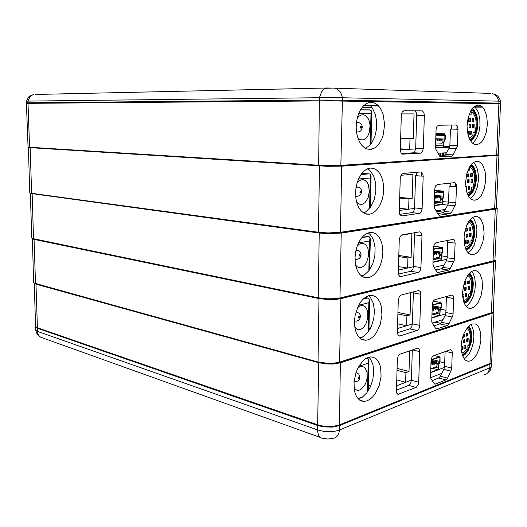<?xml version="1.0" encoding="UTF-8"?>
<svg xmlns="http://www.w3.org/2000/svg" width="527" height="527" viewBox="0 0 527 527"><rect width="100%" height="100%" fill="white"/><g stroke="black" fill="none" stroke-linecap="round" stroke-linejoin="round"><path stroke-width="0.79" d="M472.001 323.986L469.9 325.093L467.844 326.984L464.247 332.768L461.869 340.317L461.29 344.335L461.158 348.268L462.238 355.158L464.893 359.75L466.665 360.916L468.635 361.252L470.479 360.857L472.587 359.618L476.5 354.941L479.438 348.083L480.907 340.251L480.657 332.807L478.714 327.043L477.198 325.133L475.4 324L472.001 323.986M368.314 357.398L365.474 358.801L362.708 361.107L357.912 367.978L356.087 372.253L354.032 381.541L354.348 390.402L355.396 394.176L356.977 397.272L359.012 399.571L361.41 400.975L364.065 401.429L367.029 400.869L370.119 399.196L372.852 396.732L375.349 393.511L379.216 385.402L381.08 376.245L380.639 367.589L379.559 363.907L377.951 360.883L375.883 358.65L373.439 357.313L370.725 356.937L368.314 357.398M358.34 398.952L362.201 397.266L366.726 392.951L370.422 386.732L372.846 379.368L373.735 371.726L372.971 364.724L370.633 359.197L368.953 357.207M419.683 351.608L419.196 349.078L417.562 348.163L400.065 354.124L398.181 356.035L397.325 359.381L396.403 390.962L396.752 393.142L398.056 394.341L416.356 387.253L418.227 384.605L418.675 382.227L419.683 351.608L412.483 349.888M433.53 355.784L432.028 357.22L431.112 359.836L430.487 377.082L431.073 379.045L434.32 383.682L435.368 384.143L446.119 379.855L447.528 378.287L451.632 369.243L452.324 352.174L451.777 350.323L450.539 349.671L433.53 355.784M493.417 311.286L493.819 312.406L492.29 313.334L340.686 362.793L333.545 363.999L326.562 363.959L318.618 362.681L35.836 284.099L34.341 283.322M34.275 283.276L35.592 326.437L36.574 327.438L317.61 424.749L322.096 425.875L327.214 426.442L334.006 426.191L339.454 424.867L490.9 363.116L491.665 362.042L493.885 312.234M412.325 349.941L411.363 380.257L410.744 383.05L409.044 385.237L396.423 390.197M464.089 358.847L465.776 357.721L468.938 354.072L471.52 348.94L473.246 342.919L473.918 336.674L473.477 330.897L471.948 326.239L470.828 324.507M445.117 351.601L444.557 366.548L443.905 369.183L439.426 377.635L432.199 380.659M329.645 363.597L335.607 363.307L340.389 362.332L492.29 312.88L493.489 312.103L493.279 311.121M490.887 363.123L489.748 363.788L490.887 363.123M340.389 362.332L339.454 424.867L335.33 426.191L328.92 426.712L323.848 426.369L317.853 425.019L323.848 426.369L328.92 426.712L333.835 426.429L338.005 425.546L489.748 363.788L339.144 425.137L339.441 425.612L332.366 427.101L323.743 426.877L317.597 425.487L37.173 328.196L35.889 327.498L35.658 326.674M35.968 283.921L37.404 327.886L36.725 327.603L317.853 425.019L37.404 327.886L37.272 331.318L37.819 334.013L39.229 336.154L40.737 337.221L320.245 437.436M491.599 362.332L491.283 363.38L490.018 364.157L339.441 425.612L339.296 431.014L338.716 433.688L337.043 436.481L334.546 438.069L327.919 439.044L321.424 438.082L319.79 437.048L318.532 435.243L317.544 430.921L317.531 429.92L323.67 431.33L330.6 431.659L335.442 431.145L339.355 430.045L489.853 367.754L491.434 366.449L491.612 362.793M462.021 354.454L463.852 353.782L466.507 351.344L468.76 347.491L470.328 342.728L471.013 337.655L470.716 332.833L469.452 328.993L467.838 326.99M468.226 326.569L470.137 329.382L471.197 333.565L471.342 337.537L470.651 342.734L469.063 347.636L466.784 351.641L465.005 353.564L462.199 355.04M461.652 352.919L464.129 352.095L466.342 349.908L467.014 348.92L467.133 346.081L468.661 345.528L469.722 341.806L470.209 336.97L469.867 333.347L468.885 330.409L466.902 328.15M462.495 355.883L465.394 354.144L468.048 350.784L471.131 342.741L471.836 337.366L471.698 333.321L470.683 329.006L468.826 325.976M353.999 387.872L355.508 389.552L357.042 390.257L358.973 390.257L360.87 389.46L364.335 385.83L365.685 383.228L366.99 378.814L367.062 372.556L365.349 368.353L363.663 366.917L361.647 366.469L359.724 366.937L357.807 368.189M368.946 360.685L368.156 363.156L368.683 360.415L368.34 359.236L367.378 358.334M368.946 360.725L368.221 358.795L366.687 358.09M435.73 362.879L435.71 363.531M433.905 363.558L433.879 364.216M432.061 364.249L432.035 364.901M434.182 355.547L439.643 356.772L440.078 357.326L440.025 361.548L438.886 364.559L438.655 368.571L437.865 369.921L430.605 372.721L444.452 367.391M431.073 360.112L439.63 357.122L439.979 357.985L439.67 362.293L439.017 363.604L437.002 363.11M436.949 364.658L438.655 365.079L439.017 363.604M438.655 365.079L438.517 368.386L438.016 369.486L430.618 372.398M473.516 270.7L471.355 271.675L469.247 273.487L465.578 279.277L464.195 282.986L462.68 291.154L462.62 295.219L463.898 302.34L465.176 305.054L466.797 307.03L468.687 308.176L470.743 308.46L474.142 307.116L478.147 302.524L481.111 295.561L482.515 287.505L482.1 279.804L479.932 273.862L478.299 271.919L476.382 270.799L473.516 270.7M369.019 295.581L366.074 296.813L363.208 299.02L360.573 302.103L358.288 305.923L355.185 315.054L354.519 319.929L354.506 324.704L355.132 329.144L356.371 333.044L358.156 336.226L360.396 338.545L362.991 339.902L365.817 340.251L367.945 339.862L370.909 338.439L373.742 336.061L376.304 332.853L380.217 324.579L381.956 315.1L381.238 306.095L379.967 302.281L378.155 299.171L375.876 296.912L373.228 295.614L369.019 295.581M359.941 338.176L362.925 336.924L367.642 332.662L371.423 326.266L373.788 318.578L374.453 310.574L373.327 303.275L370.54 297.636L368.617 295.687M420.829 294.25L420.276 291.517L418.715 290.535L401.047 295.074L399.38 296.464L398.28 300.199L397.345 332.399L398.069 335.33L399.729 336.002L417.463 330.383L418.978 328.69L419.775 325.936L420.829 294.25L413.392 292.893L412.41 323.874L411.791 326.681L410.072 328.762L397.345 332.735M434.775 299.751L433.26 301.082L432.338 303.677L431.718 321.47L432.12 323.005L435.427 328.143L436.731 328.888L447.443 325.462L448.866 323.986L452.996 315.113L453.701 297.696L453.095 295.706L451.843 295.028L434.775 299.751M329.968 299.125L340.824 298.19L493.911 261.227L495.077 260.7L495.176 260.18L495.393 261.023L493.924 261.642L341.127 298.638L335.567 299.435L326.852 299.501L318.815 298.532L33.708 239.311L32.345 238.672L33.682 282.591L34.598 283.355L317.801 361.917L327.511 363.294L334.368 363.096L339.875 362.036L492.613 312.307L493.272 311.543L495.532 260.819M413.352 291.899L413.392 292.893M466.105 306.325L467.805 305.133L470.927 301.339L473.404 296.055L474.952 289.896L475.413 283.552L474.728 277.742L472.963 273.124L471.731 271.445M446.422 296.517L445.835 312.992L445.282 315.205L440.928 323.413L433.984 325.917M495.176 260.18L494.906 259.903M492.712 312.248L339.559 362.332L332.596 363.498L325.791 363.465L318.044 362.22L34.077 283.091M463.819 302.096L466.487 300.818L468.951 297.959L470.914 293.888L472.146 289.092L472.482 283.539L471.889 279.442L470.578 276.201L468.674 274.139M469.063 273.684L470.947 275.891L472.238 279.244L472.811 283.414L472.469 289.079L471.23 294L469.254 298.21L466.757 301.227L464.03 302.682M463.365 300.555L465.802 299.758L468.154 297.38L468.575 294.04L470.117 293.605L471.29 289.343L471.678 284.923L471.25 280.891L469.669 277.044L467.739 275.377M464.373 303.519L467.179 301.8L469.715 298.552L471.711 294.145L472.963 289.053L473.312 283.243L472.765 278.974L471.513 275.469L469.662 273.052M354.743 327.017L356.127 328.591L357.78 329.461L360.139 329.467L361.957 328.65L363.683 327.181L365.89 323.953L367.688 318.44L367.708 311.997L366.752 308.993L365.191 306.8L363.175 305.64L361.364 305.535L359.197 306.352L357.411 307.814M369.638 300.324L368.847 302.669L369.302 299.606L367.998 298.058M369.638 300.357L368.557 298.262L365.086 297.452L367.741 297.992L363.063 299.158M436.955 308.578L436.936 309.244M435.111 309.118L435.091 309.784M433.26 309.659L433.234 310.324M433.214 301.161L441.02 302.63L441.422 303.736L441.283 307.472L440.177 310.265L439.94 314.342L439.406 315.594L431.778 318.064L445.704 313.835M432.226 305.238L440.855 302.893L441.237 303.822L440.928 308.196L440.276 309.487L438.233 309.092M438.181 310.62L439.9 310.956L440.276 309.487M439.9 310.956L439.762 314.323L439.261 315.403L431.791 317.741M475.058 216.472L472.838 217.302L470.67 219.021L466.929 224.818L464.583 232.75L464.103 237.038L464.636 245.174L465.618 248.612L467.014 251.405L468.76 253.415L470.756 254.548L472.91 254.758L475.716 253.698L477.864 251.847L479.82 249.212L482.811 242.137L484.142 233.823L483.555 225.839L481.151 219.706L479.392 217.723L477.363 216.617L475.058 216.472M369.737 232.486L366.68 233.52L363.716 235.615L361.002 238.672L358.67 242.552L356.845 247.064L355.613 251.978L355.046 257.051L355.165 262.031L355.969 266.655L357.411 270.7L359.414 273.974L361.871 276.313L364.658 277.624L368.643 277.683L371.719 276.444L374.644 274.172L377.286 270.983L379.512 267.031L381.225 262.525L382.352 257.663L382.833 252.683L382.648 247.815L381.805 243.296L380.336 239.33L378.307 236.122L375.81 233.836L372.964 232.591L369.737 232.486M421.989 235.786L421.547 233.171L419.953 231.808L402.055 234.851L400.131 236.504L399.262 239.844L398.307 272.683L398.926 275.568L400.698 276.583L418.59 272.419L420.118 270.832L420.948 267.591L421.989 235.786L414.472 234.851L413.478 266.425L412.852 269.238L411.119 271.214L398.412 274.126M436.046 242.67L434.301 244.251L433.523 246.946L432.93 263.652L433.365 266.194L436.692 271.741L437.68 272.571L448.925 270.028L450.223 268.698L454.393 260.002L455.117 243.125L454.748 240.674L454.03 239.66L453.095 239.383L436.046 242.67M497.047 208.231L497.066 208.659L495.597 209.061L341.568 233.099L327.148 233.645L319.026 233L30.375 193.402M30.368 193.468L31.739 238.059L32.318 238.54L317.992 297.755L327.807 298.796L334.737 298.657L340.304 297.86L494.471 260.601L494.912 260.127L497.205 208.527M414.215 232.756L414.472 234.851M468.193 252.888L471.487 249.857L474.234 245.081L476.658 235.912L476.882 229.469L475.947 223.632L473.951 219.061L472.614 217.434M447.601 240.444L447.179 257.782L446.679 260.252L442.206 268.46L435.803 270.265M361.68 276.174L364.262 275.028L369.005 270.628L372.681 263.994L374.809 256.023L375.112 247.776L373.551 240.345L372.121 237.255L370.31 234.739L368.182 232.875M330.291 233.263L341.265 232.664L495.321 208.718L496.829 208.277L496.579 207.822M494.504 260.582L339.987 298.183L332.945 299.059L326.068 299.026L318.242 298.078L32.055 238.415M465.71 248.843L468.292 247.558L470.637 244.798L472.969 239.383L473.865 234.62L473.885 229.476L473.042 225.286L471.441 222.098L469.386 220.53M469.86 220.582L470.012 219.963L471.665 221.551L473.628 225.899L474.307 230.464L473.984 236.241L472.818 240.991L470.954 245.042L468.582 247.967L465.954 249.423M465.17 247.308L467.502 246.537L469.926 244.027L470.044 241.096L471.593 240.786L472.95 235.417L473.127 230.8L472.383 226.531L470.795 223.349L468.589 221.696M466.349 250.253L469.037 248.533L471.434 245.384L473.312 241.149L474.478 236.241L474.807 230.286L474.135 225.549L472.647 221.722L470.486 219.212M355.613 265.081L357.135 266.695L358.92 267.545L361.338 267.459L363.07 266.622L365.435 264.271L366.739 262.103L368.584 255.437L368.083 249.027L366.766 246.017L365.54 244.548L363.314 243.342L361.344 243.316L359.335 244.146L357.154 246.142M370.343 238.738L369.546 240.964L370.007 238L368.61 236.577M370.349 238.764L369.954 237.4L369.005 236.669L363.439 235.879L368.426 236.544L361.799 237.644M438.207 253.289L438.181 253.968M436.349 253.678L436.323 254.357M434.479 254.067L434.459 254.752M441.889 247.308L433.629 246.214L442.265 247.413L442.706 248.606L442.581 252.229L441.448 255.167L441.211 259.31L440.671 260.542L432.977 262.406L446.968 259.31M433.425 249.337L442.166 247.723L442.522 248.678L442.206 253.125L441.547 254.383L439.485 254.093M439.432 255.608L441.171 255.852L441.547 254.383M441.171 255.852L441.033 259.277L440.526 260.338L432.99 262.071M476.632 161.275L473.832 162.224L471.678 164.016L469.715 166.637L466.757 173.838L465.552 182.408L466.336 190.636L467.442 194.094L468.944 196.887L470.776 198.877L472.838 199.977L475.031 200.148L477.37 199.311L479.524 197.579L481.487 195.03L484.471 188.02L485.769 179.635L485.136 171.446L482.679 165.01L480.894 162.863L478.845 161.591L476.632 161.275M370.468 168.067L366.384 169.345L363.459 171.565L360.83 174.753L358.63 178.758L356.97 183.389L355.942 188.409L355.593 193.567L355.949 198.607L356.977 203.264L358.63 207.309L360.817 210.556L363.419 212.842L366.318 214.081L369.526 214.193L372.622 213.145L375.567 211.024L378.215 207.954L380.435 204.081L382.141 199.588L383.241 194.707L383.689 189.648L383.465 184.661L382.582 179.977L381.067 175.827L378.992 172.408L376.449 169.892L373.564 168.416L370.468 168.067M423.174 176.196L422.713 173.449L421.073 171.934L402.997 173.429L401.304 174.674L400.256 178.278L399.288 211.782L399.98 214.904L401.831 215.965L419.749 213.336L421.284 211.847L422.12 208.613L423.174 176.196L415.579 175.689L414.571 207.875L413.939 210.688L412.2 212.559L399.71 214.364M437.338 184.503L435.757 185.675L434.795 188.659L434.189 205.912L434.63 208.31L437.983 214.278L438.965 215.214L450.427 213.58L451.711 212.21L455.809 203.877L456.547 186.696L456.151 184.107L455.407 183.014L454.432 182.698L437.338 184.503M498.858 155.241L342.03 166.13L327.445 166.354L28.438 147.586M28.372 147.646L29.776 192.935L30.158 193.165L318.189 232.209L328.11 232.901L340.738 232.308L496.329 208.079L498.904 155.333M470.347 198.514L473.602 195.306L475.005 193.014L477.192 187.388L478.345 180.939L478.332 174.411L477.146 168.541L474.919 164.022L473.483 162.448M456.547 186.696L449.109 186.15L448.51 202.269L448.016 204.516L443.51 212.5L437.654 213.692M363.531 212.915L366.107 211.604L370.718 206.88L374.098 199.937L375.823 191.729L375.659 183.356L373.617 175.926L369.954 170.465L367.662 168.732M330.627 165.959L341.72 165.709L497.422 155.208L498.562 155.024L498.008 154.786L496.329 155.234L340.864 165.709L326.648 165.919L27.891 147.152M496.236 208.119L494.642 208.718L340.422 232.657L326.358 233.191L318.44 232.565L30.006 193.106M467.693 194.667L470.163 193.356L472.376 190.669L474.55 185.471L475.394 180.873L475.407 175.695L474.221 170.386L471.922 166.723L470.012 166.176M471.355 166.249L471.513 165.636L473.18 167.408L474.853 170.959L475.743 175.504L475.723 180.873L474.886 185.563L473.345 189.727L471.257 192.948L467.969 195.24M467.074 193.139L469.234 192.395L471.415 190.207L471.533 187.217L473.094 187.039L474.59 180.53L474.524 175.643L473.45 171.282L471.52 168.245L469.432 167.125M468.411 196.051L470.96 194.311L473.2 191.268L475.387 185.688L476.224 180.86L476.322 176.4L475.525 171.183L473.793 167.019L471.309 164.431M441.316 210.003L440.467 210.497M439.511 210.26L440.249 210.55L440.967 210.049M444.03 209.608L445.269 209.667M436.139 211.011L437.278 210.583M356.634 202.045L358.274 203.613L360.54 204.436L362.563 204.193L364.98 202.704L368.103 197.829L369.374 191.268L368.307 184.648L367.24 182.566L365.106 180.405L363.446 179.72L360.975 179.885L358.907 181.051L357.062 183.08M371.067 175.886L370.264 177.988L370.758 175.267L370.138 174.206L369.282 173.87M369.065 214.252L368.617 214.232M371.067 175.913L370.521 174.437L369.355 173.864L360.969 174.542M439.478 196.986L439.452 197.678M437.608 197.217L437.581 197.908M435.724 197.454L435.704 198.145M434.722 190.405L443.352 191.09L444.011 192.651L443.833 196.63L442.746 199.061L442.061 204.377L434.195 205.714L448.253 203.791M434.65 192.401L443.523 191.571L443.51 197.045L442.845 198.271L440.756 198.093M440.704 199.588L442.469 199.74L442.845 198.271M442.469 199.74L442.324 203.224L441.817 204.259L434.202 205.372M478.226 105.077L474.794 106.158L472.712 107.995L470.842 110.63L468.081 117.811L467.054 126.328L467.956 134.556L469.083 138.061L470.591 140.933L472.409 143.048L474.445 144.299L476.606 144.655L479.57 143.673L481.652 141.901L483.522 139.339L486.309 132.369L487.435 124.029L486.698 115.835L484.208 109.273L482.436 107.014L480.413 105.584L478.226 105.077M371.219 102.284L369.012 102.534L366.028 103.806L363.235 106.098L360.771 109.326L358.749 113.331L357.273 117.936L356.41 122.91L356.206 128.028L356.674 133.035L357.78 137.692L359.473 141.789L361.667 145.136L364.249 147.58L367.102 149.022L370.092 149.411L374.447 148.074L377.253 145.887L379.736 142.784L381.785 138.924L383.313 134.471L384.572 124.616L383.274 114.965L381.713 110.769L379.631 107.251L377.108 104.577L374.262 102.897L371.219 102.284M424.38 115.433L423.919 112.587L422.265 110.881L403.985 110.762L402.239 112.014L401.278 115.472L400.296 150.169L400.988 152.902L402.549 154.147L420.757 153.14L422.535 151.592L423.313 148.495L424.38 115.433L416.705 115.387L415.651 148.673L414.703 151.618L413.076 152.81L401.383 153.462M438.648 125.222L436.975 126.401L436.086 129.267L435.473 146.829L435.915 149.319L439.386 155.887L440.289 156.769L451.955 156.091L453.121 154.859L457.252 146.717L458.003 129.227L457.607 126.546L456.85 125.36L455.868 124.945L438.648 125.222M500.551 103.055L500.65 101.217L500.018 101.171L333.262 97.581L26.35 101.138L26.403 102.811L27.971 102.772L27.99 103.332L329.533 100.881L500.525 103.812L498.272 154.655L496.329 155.234M27.99 103.332L26.422 103.364L28.05 147.185L318.394 165.234L332.05 165.577L341.186 165.32L496.638 154.925L499.016 101.144L496.579 96.131L494.326 94.34L492.337 93.602L495.762 94.682L497.969 96.336L499.576 98.575L500.439 101.191M403.847 110.782L414.854 110.953L416.231 112.554L416.705 115.387M472.561 143.179L474.162 141.783L476.955 137.639L478.957 132.106L479.965 125.769L479.866 119.319L478.668 113.457L477.686 110.94L475.097 107.119M458.003 129.227L450.48 129.075L449.88 145.498L449.294 147.942L444.913 155.439L439.571 156.157M365.481 148.344L369.882 145.162L371.798 142.745L374.816 136.598L376.489 129.28L376.647 121.566L375.27 114.287L372.484 108.239L370.646 105.894M276.55 89.116L289.237 88.951M57.344 93.99L65.322 93.905M469.761 139.53L472.1 138.173L474.755 134.457L476.507 129.155L477.047 124.655L476.823 119.781L475.38 114.497L472.884 110.96L470.664 110.953M472.884 110.96L473.035 110.347L474.715 112.297L476.401 116.078L477.291 120.802L477.284 126.197L476.507 130.696L474.498 135.814L472.429 138.568L470.071 140.09M469.063 138.021L470.986 137.316L472.936 135.432L473.055 132.389L474.629 132.343L475.716 128.693L476.204 124.668L475.888 119.609L474.577 115.321L472.455 112.455L470.262 111.704M470.558 140.887L472.943 139.115L475.604 134.965L477.014 130.841L477.89 124.642L477.745 120.07L476.533 114.583L474.307 110.479L472.152 108.674M439.498 156.058L440.282 155.149L439.637 156.157M442.305 155.985L442.66 155.966M440.467 153.093L440.434 156.104M443.82 152.902L443.899 155.109L443.273 155.926M357.833 137.863L359.921 139.484L361.838 139.971L363.808 139.635L366.061 138.146L367.958 135.623L369.322 132.31L370.073 125.689L369.348 121.342L368.347 118.838L365.376 115.433L363.564 114.741L360.969 115.018L358.913 116.329L357.135 118.516M360.455 109.84L370.672 109.998L371.805 111.658L370.995 113.707L371.456 110.96L370.013 109.899M440.77 139.635L440.743 140.34L440.796 138.95L439.432 139.003L439.386 140.413L438.859 140.432L438.912 139.023L437.542 139.069L437.489 140.492L436.969 140.511L437.015 139.088L435.737 139.141M438.886 139.708L438.919 140.413L439.386 140.413M436.995 139.78L436.969 140.485M435.928 133.588L444.577 133.805L445.348 135.294L445.163 139.536L444.07 141.921L443.411 147.25L435.552 147.955L449.557 147.25M435.901 134.398L444.854 134.339L444.867 139.866L444.169 141.124L442.054 141.058M442.001 142.534L443.787 142.593L444.169 141.124M443.787 142.593L443.648 146.124L443.095 147.171L435.513 147.606M35.612 326.977L35.731 330.212L37.055 331.239L317.531 429.92L318.769 362.405M492.014 312.972L489.787 368.538L488.061 372.582L486.467 373.946L483.826 374.842M355.969 372.609L357.056 372.813M359.045 377.793L358.847 377.167L358.248 377.273L358.103 378.821L358.703 378.715L359.045 377.793M359.816 377.18L359.19 379.473L358.011 380.889L355.949 381.752L354.032 381.548M355.896 312.116L357.418 312.136M359.645 317.07L359.447 316.417L358.841 316.47L358.696 318.038L359.302 317.985L359.645 317.07M360.422 316.595L359.901 318.69L358.314 320.515L356.173 321.207L354.467 320.857M355.916 250.457L357.761 250.213M360.257 255.108L359.948 254.33L359.44 254.429L359.295 256.017L359.908 256.01L360.257 255.108M361.041 254.772L360.435 257.038L359.131 258.573L356.99 259.403L355.007 258.974M436.692 211.063L437.456 210.556M356.074 187.5L358.09 186.999M360.883 191.868L360.567 191.044L360.06 191.097L359.915 192.711L360.527 192.757L360.883 191.868M356.186 186.848L358.386 187.065L359.941 187.823L361.186 189.371L361.674 191.65L361.002 194.101L359.664 195.576L357.003 196.413L355.672 195.912M35.072 94.485L327.043 87.983L334.836 88.161L337.267 89.149L339.744 91.388L341.147 93.701L342.491 97.693L340.864 165.709M500.551 103.173L338.327 100.104L319.408 100.084L319.395 100.907M26.528 101.118L27.582 98.358L29.005 96.652L30.849 95.413L33.741 94.603L32.028 95.196L30.065 96.724L27.918 101.085L29.598 147.573M490.525 93.417L332.603 88.068L325.396 88.345L323.578 89.445L321.523 91.942L319.448 97.614L318.644 165.623M442.687 155.689L443.747 154.938L443.102 155.939M356.39 123.14L358.393 122.462M361.522 127.31L361.206 126.44L360.692 126.447L360.54 128.081L361.166 128.186L361.522 127.31M356.463 122.442L358.755 122.514L360.811 123.549L361.904 125.097L362.312 127.27L361.726 129.576L360.488 131.091L357.965 132.073L356.476 131.658M40.157 336.898L36.995 334.105L35.711 330.093M487.218 373.412L490.176 370.402L491.454 366.384M355.995 372.53L358.703 373.959L359.816 377.101M355.975 311.839L359.124 313.17L360.172 314.869L360.422 316.529M356.028 249.963L358.123 250.318L359.559 251.162L360.745 252.92L361.041 254.725M437.489 210.556L436.982 210.998M396.548 385.823L411.37 380.125L405.586 382.345L396.726 379.921M430.566 377.727L441.883 373.287M440.934 323.407L434.966 322.168M439.992 361.799L444.696 362.945M463.503 334.579L464.557 334.217L464.452 336.852L464.004 336.845L464.096 334.526L463.437 334.75M462.897 336.325L462.858 337.405L464.452 336.852M461.178 348.854L462.456 349.454L462.574 346.516L461.151 347.174M462.456 349.454L461.244 349.902M461.151 347.036L462.574 346.516M464.636 342.576L463.207 343.09L463.325 340.146L464.755 339.638L464.636 342.576L464.201 342.267L464.294 339.948L463.319 340.29M465.308 348.406L463.885 348.933L464.004 346.002L465.427 345.481L465.308 348.406L464.873 348.097L464.966 345.791L463.997 346.14M468.055 341.351L466.645 341.858L466.764 338.933L468.174 338.433L468.055 341.351L467.62 341.041L467.712 338.736L466.757 339.078M467.798 335.686L466.211 336.233L466.316 333.611L467.904 333.064L467.798 335.686L467.35 335.679L467.442 333.367L466.316 333.756M466.243 335.442L467.35 335.679M466.685 340.837L467.62 341.041L466.658 341.384M463.925 347.886L464.873 348.097L463.905 348.452M463.253 342.056L464.201 342.267L463.226 342.609M461.211 349.441L462.186 349.085M462.884 336.608L464.004 336.845M465.427 345.481L464.966 345.791M464.755 339.638L464.294 339.948M468.174 338.433L467.712 338.736M467.904 333.064L467.442 333.367M464.557 334.217L464.096 334.526M409.69 350.837L409.044 371.476L405.889 372.648L405.586 382.345M370.712 386.06L368.34 385.382M397.002 370.31L405.889 372.648M409.044 371.476L397.062 368.34M439.314 356.779L431.126 359.77M430.743 368.788L436.883 366.463L437.048 361.917L431.04 360.442M437.048 361.917L436.251 362.214L436.204 363.525L435.704 363.709L435.75 362.398L434.426 362.892L434.38 364.203L433.873 364.394L433.919 363.083L432.588 363.577L432.542 364.895L432.028 365.086L432.074 363.768L430.902 364.203M436.251 362.214L431.02 360.929M436.204 363.525L435.816 363.426M435.75 362.398L431.007 361.232M434.426 362.892L430.981 362.042M434.38 364.203L433.984 364.111M433.919 363.083L430.967 362.352M432.588 363.577L430.941 363.169M430.928 363.478L432.074 363.768M432.542 364.895L432.147 364.796M397.457 328.499L412.41 323.953L406.587 325.726L397.595 323.776M432.147 323.051L443.036 319.652M438.22 269.705L435.177 269.231M440.612 309.244L445.947 310.278M464.478 282.097L465.993 281.701L465.881 284.382L465.427 284.376L465.525 282.017L464.412 282.307M464.366 282.439L464.274 284.811L465.881 284.382M462.706 296.556L463.865 297.076L463.991 294.086L462.601 294.659M463.865 297.076L462.792 297.386M462.594 294.481L463.991 294.086M466.066 290.245L464.63 290.64L464.748 287.65L466.184 287.255L466.066 290.245L465.624 289.929L465.716 287.571L464.742 287.834M466.738 296.253L465.308 296.661L465.427 293.684L466.856 293.275L466.738 296.253L466.296 295.937L466.395 293.592L465.42 293.862M469.504 289.29L468.081 289.685L468.207 286.708L469.629 286.319L469.504 289.29L469.07 288.974L469.162 286.629L468.2 286.892M469.247 283.48L467.653 283.908L467.759 281.234L469.353 280.819L469.247 283.48L468.793 283.48L468.892 281.128L467.752 281.425M466.105 278.157L466.599 278.032L466.632 277.156M466.197 277.966L466.599 278.032M467.68 283.295L468.793 283.48M468.121 288.816L469.07 288.974L468.101 289.244M465.341 295.772L466.296 295.937L465.328 296.22M464.662 289.764L465.624 289.929L464.643 290.199M462.746 296.951L463.595 296.714M464.3 284.191L465.427 284.376M466.856 293.275L466.395 293.592M466.184 287.255L465.716 287.571M469.629 286.319L469.162 286.629M469.353 280.819L468.892 281.128M465.993 281.701L465.525 282.017M410.77 292.564L410.072 314.915L406.89 315.838L406.587 325.726M370.382 328.433L368.959 328.11M397.878 313.98L406.89 315.838M410.072 314.915L397.925 312.425M440.565 302.538L432.239 304.909M431.916 314.145L438.121 312.294L438.286 307.669L432.18 306.497M438.286 307.669L437.482 307.9L437.436 309.237L436.929 309.382L436.975 308.051L435.645 308.44L435.592 309.777L435.085 309.922L435.131 308.585L433.793 308.98L433.741 310.317L433.234 310.469L433.28 309.125L432.081 309.474M437.482 307.9L432.166 306.879M437.436 309.237L437.035 309.158M436.975 308.051L432.16 307.122M435.645 308.44L432.14 307.761M435.592 309.777L435.19 309.698M435.131 308.585L432.127 308.005M433.793 308.98L432.107 308.651M432.1 308.894L433.28 309.125M433.741 310.317L433.339 310.238M364.453 277.564L365.152 277.413M398.386 270.061L413.464 266.721L407.608 268.019L398.484 266.57M434.05 267.367L444.215 265.035M444.683 210.754L436.514 211.676M441.356 255.845L447.219 256.682M467.337 230.991L465.716 231.287L465.828 228.56L467.449 228.263L467.337 230.991L466.876 230.991L466.975 228.586L465.815 228.79M464.327 243.336L465.308 243.777L465.427 240.74L464.116 241.221M465.308 243.777L464.419 243.961M464.103 241.004L465.427 240.74M467.521 236.992L466.072 237.275L466.191 234.232L467.64 233.955L467.521 236.992L467.074 236.676L467.172 234.271L466.184 234.462M468.193 243.191L466.751 243.487L466.876 240.45L468.319 240.167L468.193 243.191L467.752 242.875L467.844 240.483L466.863 240.674M470.98 236.327L469.55 236.603L469.676 233.573L471.105 233.303L470.98 236.327L470.539 236.004L470.637 233.619L469.662 233.804M470.723 230.371L469.122 230.668L469.228 227.947L470.835 227.657L470.723 230.371L470.268 230.371L470.361 227.974L469.221 228.184M466.948 224.765L468.062 224.574L468.147 222.42M467.087 224.469L468.062 224.574M469.135 230.24L470.268 230.371M469.577 235.892L470.539 236.004L469.564 236.195M466.784 242.749L467.752 242.875L466.77 243.072M466.099 236.557L467.074 236.676L466.085 236.86M464.359 243.56L465.031 243.421M465.736 230.859L466.876 230.991M468.319 240.167L467.844 240.483M467.64 233.955L467.172 234.271M471.105 233.303L470.637 233.619M470.835 227.657L470.361 227.974M467.449 228.263L466.975 228.586M401.067 235.332L411.857 233.474L411.119 257.281L407.911 257.947L407.608 268.019M398.774 256.59L407.911 257.947M411.119 257.281L398.807 255.463M441.843 247.315L433.438 249.001M433.108 258.493L439.373 257.15L439.544 252.433L433.352 251.577M439.544 252.433L438.734 252.604L438.688 253.961L438.174 254.067L438.227 252.71L436.883 252.993L436.837 254.35L436.323 254.462L436.369 253.098L435.019 253.382L434.973 254.745L434.452 254.851L434.498 253.487L433.273 253.744M438.734 252.604L433.339 251.853M438.688 253.961L438.273 253.902M438.227 252.71L433.332 252.031M436.883 252.993L433.319 252.492M436.837 254.35L436.422 254.291M436.369 253.098L433.313 252.67M435.019 253.382L433.299 253.138M433.293 253.316L434.498 253.487M434.973 254.745L434.551 254.686M399.328 210.477L414.538 208.402L408.642 209.206L399.394 208.277M474.636 200.188L475.433 200.076L474.636 200.188M418.464 213.303L420.296 213.04M436 210.767L445.407 209.41M471.513 165.636L470.413 165.577M421.567 172.085L421.435 176.077M442.588 201.597L448.517 202.131M455.559 183.159L455.427 186.617M450.177 186.229L450.289 183.139M468.819 176.664L467.185 176.822L467.297 174.042L468.931 173.89L468.819 176.664L468.358 176.664L468.45 174.213L467.284 174.325M466.033 189.16L466.77 189.542L466.889 186.446L465.716 186.848M466.77 189.542L466.118 189.621M465.69 186.584L466.889 186.446M468.997 182.81L467.541 182.968L467.666 179.865L469.122 179.714L468.997 182.81L468.549 182.48L468.648 180.043L467.653 180.142M469.676 189.2L468.226 189.371L468.351 186.281L469.801 186.117L469.676 189.2L469.228 188.87L469.326 186.439L468.338 186.551M472.482 182.434L471.039 182.586L471.164 179.503L472.607 179.358L472.482 182.434L472.034 182.105L472.133 179.681L471.158 179.779M472.225 176.328L470.611 176.486L470.723 173.719L472.337 173.567L472.225 176.328L471.764 176.328L471.863 173.89L470.71 174.002M467.91 170.313L469.544 170.168L469.669 167.131M468.002 170.083L469.544 170.168M470.618 176.255L471.764 176.328M471.066 182.039L472.034 182.105L471.059 182.21M468.246 188.798L469.228 188.87L468.239 188.989M467.561 182.414L468.549 182.48L467.554 182.586M466.052 189.246L466.487 189.193M467.199 176.585L468.358 176.664M469.801 186.117L469.326 186.439M469.122 179.714L468.648 180.043M472.607 179.358L472.133 179.681M472.337 173.567L471.863 173.89M468.931 173.89L468.45 174.213M361.706 173.535L369.131 173.838L361.002 174.496M416.356 172.303L416.251 175.735M400.942 175.313L412.937 174.272L412.193 198.547L408.952 198.942L408.642 209.206M399.683 198.106L408.952 198.942M412.193 198.547L399.703 197.434M443.148 191.07L434.663 192.059M434.327 201.815L440.658 200.985L440.829 196.189L434.538 195.655M440.829 196.189L440.012 196.288L439.966 197.671L439.452 197.737L439.498 196.354L438.148 196.518L438.095 197.908L437.581 197.974L437.627 196.584L436.27 196.755L436.218 198.145L435.697 198.211L435.75 196.815L434.492 196.973M440.012 196.288L434.531 195.827M439.966 197.671L439.538 197.638M439.498 196.354L434.531 195.932M438.148 196.518L434.518 196.215M438.095 197.908L437.667 197.869M437.627 196.584L434.518 196.321M436.27 196.755L434.505 196.604M434.505 196.709L435.75 196.815M436.218 198.145L435.789 198.106M444.32 155.801L443.536 155.768M475.15 107.172L473.529 107.152M370.705 105.96L363.459 105.874M482.633 107.205L473.589 107.1M378.597 105.993L363.518 105.815M363.926 105.42L378.221 105.591M473.971 106.764L482.284 106.869M400.289 149.727L415.619 148.957L409.703 149.253L400.316 148.871M437.977 153.238L446.626 152.738M473.035 110.347L471.013 110.341M443.787 146.381L449.722 146.598M457.021 125.531L456.883 129.207M451.573 129.102L451.725 125.011M470.321 121.362L468.681 121.381L468.793 118.549L470.433 118.542L470.321 121.362L469.86 121.362L469.959 118.871L468.78 118.878M467.976 133.996L468.259 134.339L468.384 131.183L467.383 131.533M468.259 134.339L467.904 134.345M467.344 131.216L468.384 131.183M470.506 127.659L469.037 127.692L469.162 124.537L470.631 124.51L470.506 127.659L470.051 127.323L470.15 124.84L469.149 124.859M471.184 134.247L469.722 134.293L469.847 131.151L471.309 131.111L471.184 134.247L470.73 133.911L470.828 131.44L469.834 131.467M474.01 127.587L472.561 127.613L472.686 124.477L474.135 124.458L474.01 127.587L473.562 127.251L473.661 124.78L472.673 124.8M473.753 121.329L472.126 121.342L472.238 118.529L473.865 118.516L473.753 121.329L473.286 121.322L473.391 118.845L472.225 118.858M471.059 114.8L468.964 114.8L471.059 114.8L471.184 111.711M472.133 121.309L473.286 121.322M472.574 127.238L473.562 127.251L472.574 127.277M469.741 133.891L470.73 133.911L469.735 133.944M469.05 127.31L470.051 127.323L469.05 127.343M468.681 121.348L469.86 121.362M471.309 131.111L470.828 131.44M470.631 124.51L470.15 124.84M474.135 124.458L473.661 124.78M473.865 118.516L473.391 118.845M470.433 118.542L469.959 118.871M438.668 154.543L438.714 153.199M443.918 154.925L443.991 152.889M444.926 155.393L445.019 152.83M442.331 155.768L442.43 152.982M442.687 155.742L442.785 152.962M440.282 155.149L440.355 153.1M439.933 155.169L440.005 153.12M401.469 113.918L414.038 113.924L413.28 138.673L410.019 138.785L409.703 149.253M362.148 107.356L371.858 107.35M400.612 138.502L410.019 138.785M413.28 138.673L400.619 138.291M444.478 133.792L435.908 134.049M435.565 144.075L441.962 143.785L442.133 138.904L435.75 138.713M442.133 138.904L441.316 138.93L441.264 140.34L440.743 140.36M441.316 138.93L435.75 138.766M441.264 140.34L440.816 140.327M440.796 138.95L435.75 138.805M439.432 139.003L435.743 138.891M438.912 139.023L435.743 138.93M437.542 139.069L435.743 139.016M435.737 139.056L437.015 139.088M437.489 140.492L437.041 140.472M445.677 351.397L452.337 352.952M444.571 366.324L451.758 368.103M443.813 369.381L451 371.179M440.434 376.238L447.627 378.096M438.793 378.037L445.994 379.914M434.281 383.636L435.796 384.038M411.363 380.257L418.675 382.227M408.768 385.369L416.08 387.385M397.088 393.722L398.88 394.236M365.626 358.703L366.634 358.116M358.031 398.636L362.899 396.778M367.457 391.976L368.156 363.156L358.801 366.324M432.193 368.241L437.772 369.651M439.979 358.11L437.897 357.609M434.953 367.194L438.543 368.096M439.854 361.436L432.417 359.618M439.61 362.418L431.053 360.316M493.654 261.287L491.355 312.972M340.824 298.19L339.559 362.332M34.051 239.153L35.493 283.796M318.993 298.229L318.044 362.22M446.428 297.215L453.721 298.532M445.862 312.537L453.128 313.96M445.098 315.594L452.364 317.037M441.692 322.3L448.964 323.802M440.045 324L447.318 325.508M435.776 328.552L437.048 328.822M412.41 323.874L419.802 325.449M409.789 328.874L417.186 330.495M398.333 335.62L399.841 335.969M359.519 337.794L363.406 336.621M368.136 332.023L368.847 302.669L358.604 305.304M431.949 314.132L439.017 315.548M441.237 303.954L438.517 303.447M435.302 313.137L439.795 314.026M441.112 307.34L432.212 305.634M440.868 308.321L438.28 307.821M495.321 208.718L492.982 261.287M341.265 232.664L339.987 298.183M32.114 193.725L33.557 239.054M319.23 232.664L318.242 298.078M447.759 242.183L455.117 243.125M447.179 257.782L454.524 258.836M446.409 260.839L453.747 261.912M442.983 267.393L450.321 268.513M441.316 268.981L448.668 270.114M437.344 272.426L438.326 272.578M413.478 266.425L420.948 267.591M410.836 271.306L418.313 272.512M399.664 276.359L400.823 276.556M361.212 275.812L363.92 275.226M368.828 270.865L369.546 240.964L358.518 242.868M433.082 259.409L440.282 260.463M442.522 248.823L438.616 248.289M434.973 258.098L441.059 258.981M442.397 252.268L433.372 251.017M442.146 253.25L439.531 252.881M497.014 155.234L494.642 208.718M341.72 165.709L340.422 232.657M30.151 147.606L31.587 193.653M319.474 165.669L318.44 232.565M448.523 202.032L455.941 202.697M447.746 205.082L455.163 205.767M444.287 211.479L451.711 212.21M442.614 212.948L450.038 213.698M438.971 215.214L439.623 215.279L438.978 215.22M414.571 207.875L422.12 208.613M411.903 212.631L419.459 213.409L411.91 212.625M401.067 215.886L401.831 215.965M363.215 212.71L364.44 212.546M369.532 208.455L370.264 177.988L358.518 179.002M434.261 203.699L441.567 204.371L434.261 203.692M443.826 192.671L437.035 192.124M434.314 202.19L442.357 202.921M443.701 196.182L434.551 195.412M443.451 197.164L440.803 196.94M449.887 145.261L457.383 145.524M449.109 148.304L456.599 148.594M445.625 154.53L453.121 154.859M443.938 155.887L451.441 156.229M414.288 110.835L421.982 110.854M415.678 148.192L423.313 148.495M412.99 152.817L420.625 153.153M319.408 100.084L27.971 102.772M342.445 100.163L342.431 100.986M498.931 103.108L498.904 103.76M438.833 154.859L438.892 153.186M443.299 154.931L443.372 152.929M360.488 109.787L369.842 109.847M370.25 144.76L370.995 113.707L358.604 113.694M442.937 147.237L435.473 146.967L442.878 147.244M445.157 135.492L435.869 135.248M435.519 145.538L443.675 145.834M445.032 139.069L442.133 138.983M444.775 140.044L442.094 139.965M466.138 360.666L468.635 361.252M359.71 400.098L364.065 401.429M493.456 311.338L493.766 311.655M434.676 383.979L435.302 384.143M397.536 394.137L398.293 394.354M355.685 389.67L358.044 390.369M368.208 390.856L368.94 360.982M439.478 356.746L434.307 355.508M468.22 307.985L470.743 308.46M361.331 339.171L365.817 340.251M436.066 328.749L436.705 328.888M398.662 335.864L399.446 336.042M356.805 329.052L359.23 329.612M368.893 330.943L369.631 300.594M440.671 302.518L433.234 301.128M470.4 254.416L472.91 254.758M363.136 277.057L367.642 277.848M496.889 208.066L497.205 208.389M437.502 272.505L438.148 272.611M399.841 276.458L400.625 276.589M358.024 267.229L360.461 267.637M355.475 259.271L355.014 259.198M369.592 269.824L370.343 238.981M498.911 155.274L498.601 154.978M365.112 213.705L369.526 214.193M472.66 199.924L475.123 200.135M359.342 204.16L361.726 204.404M356.324 196.301L355.692 196.248M370.31 207.454L371.067 176.117M26.66 100.855L26.383 101.131M500.307 100.888L500.63 101.21M367.24 149.062L371.443 149.24M444.09 155.867L451.593 156.209M475.005 144.484L477.37 144.563M413.194 152.79L420.823 153.126M438.886 154.951L438.945 153.186M360.751 139.8L363.017 139.872M357.22 132.033L356.522 132.013M371.034 143.805L371.805 111.948"/></g></svg>
